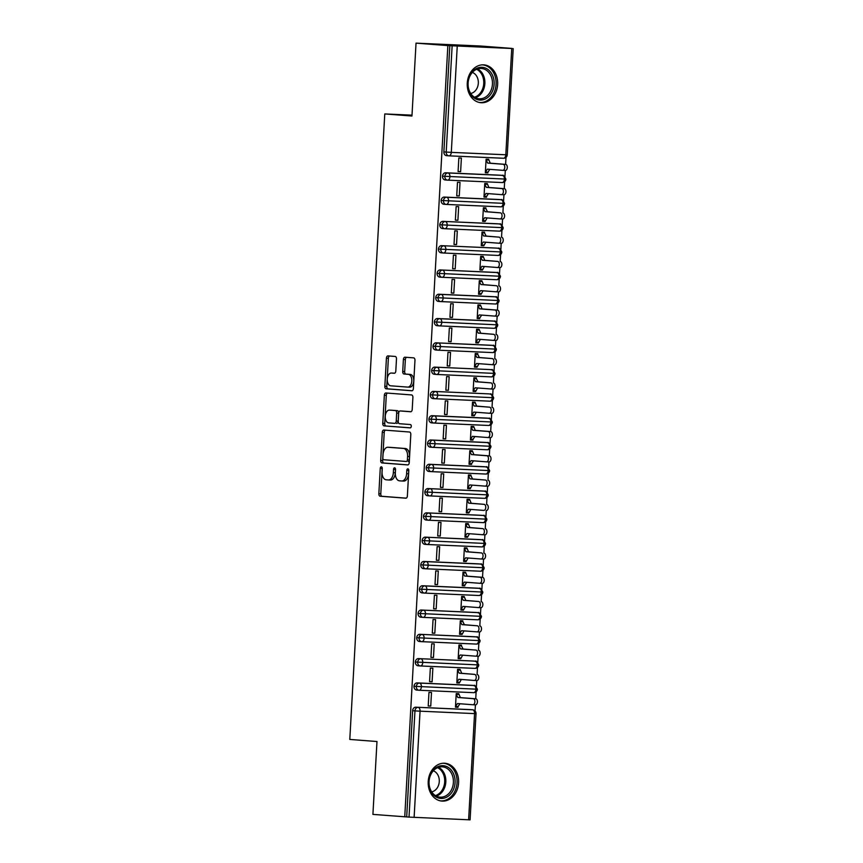 <?xml version="1.0" encoding="UTF-8"?>
<svg xmlns="http://www.w3.org/2000/svg" width="863" height="863" viewBox="0 0 863 863"><rect width="100%" height="100%" fill="white"/><g stroke="black" fill="none" stroke-linecap="round" stroke-linejoin="round"><path stroke-width="1.29" d="M381.349 466.797A1.672 1.003 -87.5 0 0 381.327 466.797A1.672 1.003 -87.5 0 0 380.259 468.393L378.846 493.722A2.384 1.435 -87.5 0 0 380.141 496.225L405.826 498.188A2.384 1.435 -87.5 0 0 405.847 498.188A2.384 1.435 -87.5 0 0 407.379 495.912L408.803 470.572A1.672 1.003 -87.5 0 0 407.897 468.836A1.672 1.003 -87.5 0 0 407.875 468.836A1.672 1.003 -87.5 0 0 406.797 470.421L406.613 473.701A7.638 4.574 -87.5 0 1 401.716 480.993A7.638 4.574 -87.5 0 1 401.629 480.982L399.483 480.82A7.638 4.574 -87.5 0 1 395.34 472.838L395.524 469.558A1.672 1.003 -87.5 0 0 394.618 467.822A1.672 1.003 -87.5 0 0 394.607 467.811A1.672 1.003 -87.5 0 0 393.528 469.407L393.345 472.687A7.638 4.574 -87.5 0 1 388.436 479.968A7.638 4.574 -87.5 0 1 388.35 479.968L386.214 479.806A7.638 4.574 -87.5 0 1 382.072 471.824L382.255 468.544A1.672 1.003 -87.5 0 0 381.349 466.797M382.244 468.124A1.672 1.003 -87.5 0 0 382.201 468.48L380.788 493.809A2.384 1.435 -87.5 0 0 382.082 496.311L406.149 498.145M408.792 470.152A1.672 1.003 -87.5 0 0 408.749 470.508L408.566 473.787L406.613 473.701M395.524 469.138A1.672 1.003 -87.5 0 0 395.481 469.494L395.297 472.773L393.345 472.687M497.638 84.466A18.975 15.2 -85.6 0 1 481.004 102.719A18.975 15.2 -85.6 0 1 467.271 83.118A18.975 15.2 -85.6 0 1 483.895 64.865A18.975 15.2 -85.6 0 1 497.638 84.466M458.587 782.838A18.975 15.2 -85.6 0 1 441.953 801.091A18.975 15.2 -85.6 0 1 428.221 781.49A18.975 15.2 -85.6 0 1 444.855 763.248A18.975 15.2 -85.6 0 1 458.587 782.838M396.484 358.943A2.384 1.435 -87.5 0 0 395.189 356.451L387.983 355.901A2.384 1.435 -87.5 0 0 387.951 355.901A2.384 1.435 -87.5 0 0 386.419 358.177L384.844 386.311A2.384 1.435 -87.5 0 0 386.139 388.803L411.824 390.766A2.384 1.435 -87.5 0 0 411.856 390.777A2.384 1.435 -87.5 0 0 413.388 388.501L414.963 360.356A2.384 1.435 -87.5 0 0 413.668 357.865L404.963 357.206A2.384 1.435 -87.5 0 0 404.93 357.196A2.384 1.435 -87.5 0 0 403.399 359.472L402.73 371.522A2.384 1.435 -87.5 0 0 404.024 374.013L408.339 374.337A6.386 3.83 -87.5 0 1 411.802 380.95A6.386 3.83 -87.5 0 1 407.703 387.099A6.386 3.83 -87.5 0 1 407.627 387.099L390.712 385.804A6.386 3.83 -87.5 0 1 387.25 379.191A6.386 3.83 -87.5 0 1 391.36 373.043A6.386 3.83 -87.5 0 1 391.424 373.043L394.251 373.258A2.384 1.435 -87.5 0 0 394.272 373.269A2.384 1.435 -87.5 0 0 395.804 370.993L396.484 358.943M404.747 816.83L447.865 45.588L416.031 43.15L411.953 116.02L384.769 113.938L349.795 739.44L376.98 741.522L372.913 814.392L409.019 817.099L414.963 710.885L412.633 710.702L406.689 816.916M383.83 430.054A2.384 1.435 -87.5 0 0 383.808 430.054A2.384 1.435 -87.5 0 0 382.277 432.331L380.702 460.464A2.384 1.435 -87.5 0 0 381.996 462.956L407.681 464.92A2.384 1.435 -87.5 0 0 407.714 464.93A2.384 1.435 -87.5 0 0 409.245 462.654L410.81 434.51A2.384 1.435 -87.5 0 0 409.526 432.018L383.83 430.054M382.773 423.388L384.348 395.254A2.384 1.435 -87.5 0 1 385.88 392.978A2.384 1.435 -87.5 0 1 385.912 392.978L411.597 394.941A2.384 1.435 -87.5 0 1 412.892 397.433L412.212 409.483A2.384 1.435 -87.5 0 1 410.68 411.759A2.384 1.435 -87.5 0 0 410.68 411.759L400.238 410.961A2.384 1.435 -87.5 0 0 400.205 410.95A2.384 1.435 -87.5 0 0 398.674 413.237L398.231 421.22A2.384 1.435 -87.5 0 0 399.526 423.711L410.367 424.542A1.672 1.003 -87.5 0 1 411.273 426.268A1.672 1.003 -87.5 0 1 410.205 427.886A1.672 1.003 -87.5 0 0 410.205 427.886L384.067 425.88A2.384 1.435 -87.5 0 1 382.773 423.388L384.725 423.474L386.29 395.34L384.348 395.254M412.007 115.157L384.769 113.938M468.62 819.818L474.553 713.604L476.02 713.636L470.087 819.85L409.019 817.099M447.865 45.588L512.093 48.501M416.031 43.15L480.26 45.998L512.093 48.436M506.009 157.368L505.621 164.369M505.653 164.38L490.238 163.193L488.631 159.288L486.106 159.18L485.34 172.783L487.875 172.891L487.908 172.169L485.384 172.05L487.368 169.159L502.784 170.335A3.042 1.823 -87.5 0 0 502.816 170.335A3.042 1.823 -87.5 0 0 504.769 167.411A3.042 1.823 -87.5 0 0 503.118 164.261L505.653 164.38A3.042 1.823 92.5 0 1 507.293 167.519A3.042 1.823 92.5 0 1 505.34 170.453A3.042 1.823 92.5 0 1 505.308 170.443L504.931 176.548M504.65 181.662L504.262 188.663M504.294 188.663L488.879 187.487L487.271 183.582L484.747 183.474L483.981 197.077L486.516 197.185L486.549 196.462L484.024 196.343L486.009 193.452L501.425 194.628A3.042 1.823 -87.5 0 0 501.457 194.628A3.042 1.823 -87.5 0 0 503.409 191.705A3.042 1.823 -87.5 0 0 501.759 188.555L504.294 188.663A3.042 1.823 92.5 0 1 505.945 191.813A3.042 1.823 92.5 0 1 503.981 194.736A3.042 1.823 92.5 0 1 503.949 194.736L503.582 200.842M503.291 205.955L502.902 212.956A3.042 1.823 92.5 0 1 504.585 216.106A3.042 1.823 92.5 0 1 502.633 219.029A3.042 1.823 92.5 0 1 502.59 219.029L500.13 218.922A3.042 1.823 -87.5 0 0 502.05 215.987A3.042 1.823 -87.5 0 0 500.4 212.848L484.995 211.662L483.345 208.49L485.88 208.598L485.912 207.875L483.388 207.756L482.622 221.359L485.157 221.478L487.131 217.929M502.557 219.029L502.223 225.124M501.932 230.248L501.543 237.249A3.042 1.823 92.5 0 1 503.226 240.399A3.042 1.823 92.5 0 1 501.274 243.323A3.042 1.823 92.5 0 1 501.23 243.323L498.771 243.215A3.042 1.823 -87.5 0 0 500.691 240.281A3.042 1.823 -87.5 0 0 499.041 237.142L483.636 235.955L481.986 232.783L484.521 232.891L484.553 232.169L482.029 232.05L481.263 245.653L483.798 245.772L485.772 242.223M501.198 243.323L500.864 249.418M500.572 254.542L500.184 261.532M499.85 267.616L499.504 273.711M499.213 278.825L498.825 285.826M498.49 291.899L498.145 298.005M497.854 303.118L497.466 310.119M497.498 310.119L482.093 308.943L480.486 305.038L477.951 304.93L477.196 318.533L479.72 318.641L479.763 317.908L477.228 317.8L479.224 314.909L494.628 316.085A3.042 1.823 -87.5 0 0 494.661 316.085A3.042 1.823 -87.5 0 0 496.613 313.161A3.042 1.823 -87.5 0 0 494.974 310.011L497.498 310.119A3.042 1.823 92.5 0 1 499.148 313.269A3.042 1.823 92.5 0 1 497.196 316.192A3.042 1.823 92.5 0 1 497.164 316.192L496.786 322.298M496.505 327.411L496.106 334.413A3.042 1.823 92.5 0 1 497.789 337.562A3.042 1.823 92.5 0 1 495.837 340.486A3.042 1.823 92.5 0 1 495.804 340.486L495.427 346.581M495.146 351.705L494.747 358.706A3.042 1.823 92.5 0 1 496.43 361.856A3.042 1.823 92.5 0 1 494.477 364.779A3.042 1.823 92.5 0 1 494.445 364.779L491.986 364.671A3.042 1.823 -87.5 0 0 493.906 361.737A3.042 1.823 -87.5 0 0 492.255 358.587L476.84 357.411L475.2 354.24L477.724 354.348L477.768 353.625L475.233 353.506L474.477 367.109L477.002 367.228L478.987 363.679M494.413 364.779L494.068 370.874M493.787 375.998L493.399 382.989A3.042 1.823 92.5 0 1 495.071 386.139A3.042 1.823 92.5 0 1 493.118 389.073A3.042 1.823 92.5 0 1 493.086 389.073L490.626 388.965A3.042 1.823 -87.5 0 0 492.546 386.031A3.042 1.823 -87.5 0 0 490.896 382.881L475.481 381.705L473.841 378.533L476.365 378.641L476.408 377.908L473.884 377.8L473.118 391.403L475.653 391.511L477.627 387.962M493.053 389.073L492.708 395.168M492.428 400.281L492.039 407.282M491.694 413.355L491.36 419.461M491.069 424.574L490.68 431.576M490.713 431.576L475.297 430.4L473.69 426.495L471.166 426.387L470.4 439.99L472.935 440.098L472.978 439.364L470.443 439.256L472.428 436.354L487.843 437.541A3.042 1.823 -87.5 0 0 487.875 437.541A3.042 1.823 -87.5 0 0 489.828 434.618A3.042 1.823 -87.5 0 0 488.178 431.468L490.713 431.576A3.042 1.823 92.5 0 1 492.363 434.725A3.042 1.823 92.5 0 1 490.4 437.649A3.042 1.823 92.5 0 1 490.367 437.649L490.001 443.755M489.709 448.868L489.321 455.869M489.353 455.869L473.938 454.693L472.331 450.788L469.806 450.669L469.041 464.272L471.576 464.391L471.619 463.658L469.084 463.55L471.069 460.648L486.484 461.834A3.042 1.823 -87.5 0 0 486.516 461.834A3.042 1.823 -87.5 0 0 488.469 458.9A3.042 1.823 -87.5 0 0 486.818 455.761L489.353 455.869A3.042 1.823 92.5 0 1 491.004 459.019A3.042 1.823 92.5 0 1 489.051 461.942A3.042 1.823 92.5 0 1 489.008 461.942L488.641 468.037M488.35 473.161L487.962 480.162A3.042 1.823 92.5 0 1 489.645 483.312A3.042 1.823 92.5 0 1 487.692 486.236A3.042 1.823 92.5 0 1 487.649 486.236L485.189 486.128A3.042 1.823 -87.5 0 0 487.11 483.194A3.042 1.823 -87.5 0 0 485.459 480.044L470.055 478.868L468.404 475.696L470.939 475.804L470.971 475.082L468.447 474.963L467.681 488.566L470.216 488.685L472.19 485.135M487.617 486.236L487.282 492.331M486.991 497.455L486.603 504.445M486.268 510.529L485.923 516.624M485.632 521.737L485.243 528.739M484.909 534.812L484.564 540.918M484.283 546.031L483.884 553.032M483.55 559.105L483.204 565.211M482.924 570.324L482.525 577.325M482.557 577.325L467.153 576.15L465.545 572.245L463.01 572.126L462.255 585.729L464.779 585.848L464.823 585.114L462.298 585.006L464.283 582.104L479.688 583.291A3.042 1.823 -87.5 0 0 479.731 583.291A3.042 1.823 -87.5 0 0 481.683 580.357A3.042 1.823 -87.5 0 0 480.033 577.218L482.557 577.325A3.042 1.823 92.5 0 1 484.208 580.475A3.042 1.823 92.5 0 1 482.255 583.399A3.042 1.823 92.5 0 1 482.223 583.399L481.845 589.494M481.565 594.618L481.166 601.619A3.042 1.823 92.5 0 1 482.849 604.769A3.042 1.823 92.5 0 1 480.896 607.692A3.042 1.823 92.5 0 1 480.864 607.692L480.486 613.787M480.206 618.911L479.817 625.902A3.042 1.823 92.5 0 1 481.489 629.051A3.042 1.823 92.5 0 1 479.537 631.986A3.042 1.823 92.5 0 1 479.504 631.986L477.045 631.867A3.042 1.823 -87.5 0 0 478.965 628.944A3.042 1.823 -87.5 0 0 477.315 625.794L461.899 624.618L460.259 621.446L462.784 621.554L462.827 620.821L460.303 620.713L459.537 634.316L462.072 634.424L464.046 630.875M479.472 631.986L479.127 638.081M478.846 643.194L478.458 650.195A3.042 1.823 92.5 0 1 480.141 653.345A3.042 1.823 92.5 0 1 478.178 656.279A3.042 1.823 92.5 0 1 478.145 656.268L475.686 656.16A3.042 1.823 -87.5 0 0 477.606 653.237A3.042 1.823 -87.5 0 0 475.955 650.087L460.551 648.911L458.9 645.729L461.425 645.848L461.468 645.114L458.943 645.006L458.177 658.609L460.713 658.717L462.687 655.168M478.113 656.268L477.778 662.374M477.487 667.487L477.099 674.488M476.754 680.562L476.419 686.668M476.128 691.781L475.74 698.782M475.772 698.782L460.357 697.606L458.749 693.701L456.225 693.582L455.459 707.185L457.994 707.304L458.037 706.57L455.502 706.463L457.487 703.561L472.902 704.747A3.042 1.823 -87.5 0 0 472.935 704.747A3.042 1.823 -87.5 0 0 474.887 701.813A3.042 1.823 -87.5 0 0 473.237 698.674L475.772 698.782A3.042 1.823 92.5 0 1 477.422 701.932A3.042 1.823 92.5 0 1 475.47 704.855A3.042 1.823 92.5 0 1 475.427 704.855L475.06 710.961M457.994 707.304L455.47 707.11M430.745 706.096L428.21 705.977L428.976 692.374L431.5 692.493L430.745 706.096L428.221 705.902M449.817 45.674L443.873 151.888L446.203 152.061L452.136 45.847M448.771 155.825L446.592 155.664A3.646 2.923 -85.6 0 1 446.516 155.653A3.646 2.923 -85.6 0 1 443.873 151.888M412.633 710.702A3.646 2.923 -85.6 0 1 415.75 707.196L470.259 709.613A3.646 2.923 -85.6 0 1 470.324 709.613A3.646 2.923 -85.6 0 1 470.4 709.623M447.412 180.119L445.232 179.946A3.646 2.923 -85.6 0 1 445.157 179.946A3.646 2.923 -85.6 0 1 442.514 176.181A3.646 2.923 -85.6 0 1 445.632 172.783L500.13 175.2A3.646 2.923 -85.6 0 1 500.206 175.211A3.646 2.923 -85.6 0 1 500.281 175.211M461.381 158.08L458.846 157.972L458.091 171.575L460.626 171.683L461.381 158.08M446.052 204.412L443.873 204.24A3.646 2.923 -85.6 0 1 443.798 204.24A3.646 2.923 -85.6 0 1 441.155 200.464A3.646 2.923 -85.6 0 1 444.272 197.077L498.771 199.493A3.646 2.923 -85.6 0 1 498.846 199.504A3.646 2.923 -85.6 0 1 498.922 199.504M460.022 182.373L457.498 182.266L456.732 195.869L459.267 195.977L460.022 182.373M444.693 228.695L442.514 228.533A3.646 2.923 -85.6 0 1 442.439 228.533A3.646 2.923 -85.6 0 1 439.796 224.758A3.646 2.923 -85.6 0 1 442.913 221.37L497.422 223.787A3.646 2.923 -85.6 0 1 497.498 223.787A3.646 2.923 -85.6 0 1 497.563 223.797M458.663 206.667L456.139 206.548L455.373 220.151L457.908 220.27L458.663 206.667M443.334 252.988L441.155 252.827A3.646 2.923 -85.6 0 1 441.079 252.816A3.646 2.923 -85.6 0 1 438.447 249.051A3.646 2.923 -85.6 0 1 441.554 245.664L496.063 248.08A3.646 2.923 -85.6 0 1 496.139 248.08A3.646 2.923 -85.6 0 1 496.214 248.091M457.304 230.96L454.779 230.842L454.014 244.445L456.549 244.563L457.304 230.96M441.975 277.282L439.796 277.12A3.646 2.923 -85.6 0 1 439.72 277.109A3.646 2.923 -85.6 0 1 437.088 273.344A3.646 2.923 -85.6 0 1 440.195 269.946L494.704 272.374A3.646 2.923 -85.6 0 1 494.779 272.374A3.646 2.923 -85.6 0 1 494.855 272.384M482.482 269.332L479.947 269.213L481.932 266.322L497.347 267.498A3.042 1.823 -87.5 0 0 497.379 267.498A3.042 1.823 -87.5 0 0 499.332 264.574A3.042 1.823 -87.5 0 0 497.681 261.424L484.801 260.356L483.204 256.451L480.669 256.343L479.904 269.946L482.439 270.054L484.413 266.505M455.944 255.243L453.42 255.135L452.654 268.738L455.189 268.846L455.944 255.243M440.615 301.575L438.436 301.403A3.646 2.923 -85.6 0 1 438.372 301.403A3.646 2.923 -85.6 0 1 435.729 297.638A3.646 2.923 -85.6 0 1 438.836 294.24L493.345 296.656A3.646 2.923 -85.6 0 1 493.42 296.667A3.646 2.923 -85.6 0 1 493.496 296.667M481.123 293.625L478.587 293.506L480.583 290.615L495.988 291.791A3.042 1.823 -87.5 0 0 496.02 291.791A3.042 1.823 -87.5 0 0 497.973 288.868A3.042 1.823 -87.5 0 0 496.333 285.718L483.453 284.65L481.845 280.745L479.31 280.637L478.555 294.24L481.079 294.348L483.053 290.799M454.596 279.536L452.061 279.429L451.306 293.032L453.83 293.14L454.596 279.536M439.256 325.869L437.088 325.696A3.646 2.923 -85.6 0 1 437.012 325.696A3.646 2.923 -85.6 0 1 434.369 321.921A3.646 2.923 -85.6 0 1 437.487 318.533L491.986 320.95A3.646 2.923 -85.6 0 1 492.061 320.96A3.646 2.923 -85.6 0 1 492.137 320.96M453.237 303.83L450.702 303.722L449.947 317.325L452.471 317.433L453.237 303.83M437.897 350.151L435.729 349.99A3.646 2.923 -85.6 0 1 435.653 349.99A3.646 2.923 -85.6 0 1 433.01 346.214A3.646 2.923 -85.6 0 1 436.128 342.827L490.626 345.243A3.646 2.923 -85.6 0 1 490.702 345.243A3.646 2.923 -85.6 0 1 490.777 345.254M478.404 342.201L475.88 342.093L477.865 339.191L493.269 340.378A3.042 1.823 -87.5 0 0 493.312 340.378A3.042 1.823 -87.5 0 0 495.265 337.444A3.042 1.823 -87.5 0 0 493.614 334.305L480.734 333.237L479.127 329.332L476.592 329.213L475.837 342.816L478.361 342.935L480.335 339.386M451.878 328.123L449.343 328.005L448.587 341.608L451.112 341.726L451.878 328.123M436.549 374.445L434.369 374.283A3.646 2.923 -85.6 0 1 434.294 374.272A3.646 2.923 -85.6 0 1 431.651 370.507A3.646 2.923 -85.6 0 1 434.769 367.12L489.267 369.537A3.646 2.923 -85.6 0 1 489.343 369.537A3.646 2.923 -85.6 0 1 489.418 369.547M450.518 352.417L447.983 352.298L447.228 365.901L449.752 366.02L450.518 352.417M435.189 398.738L433.01 398.577A3.646 2.923 -85.6 0 1 432.935 398.566A3.646 2.923 -85.6 0 1 430.292 394.801A3.646 2.923 -85.6 0 1 433.409 391.403L487.908 393.83A3.646 2.923 -85.6 0 1 487.983 393.83A3.646 2.923 -85.6 0 1 488.059 393.841M449.159 376.7L446.624 376.592L445.869 390.195L448.393 390.303L449.159 376.7M433.83 423.032L431.651 422.859A3.646 2.923 -85.6 0 1 431.576 422.859A3.646 2.923 -85.6 0 1 428.933 419.094A3.646 2.923 -85.6 0 1 432.05 415.696L486.549 418.113A3.646 2.923 -85.6 0 1 486.624 418.124A3.646 2.923 -85.6 0 1 486.7 418.124M474.326 415.081L471.802 414.963L473.787 412.072L489.202 413.248A3.042 1.823 -87.5 0 0 489.235 413.248A3.042 1.823 -87.5 0 0 491.187 410.324A3.042 1.823 -87.5 0 0 489.537 407.174L476.656 406.106L475.049 402.201L472.525 402.093L471.759 415.696L474.294 415.804L476.268 412.255M447.8 400.993L445.276 400.885L444.51 414.488L447.045 414.596L447.8 400.993M432.471 447.325L430.292 447.153A3.646 2.923 -85.6 0 1 430.216 447.153A3.646 2.923 -85.6 0 1 427.573 443.377A3.646 2.923 -85.6 0 1 430.691 439.99L485.2 442.406A3.646 2.923 -85.6 0 1 485.265 442.417A3.646 2.923 -85.6 0 1 485.34 442.417M446.441 425.286L443.916 425.179L443.151 438.782L445.686 438.889L446.441 425.286M431.112 471.608L428.933 471.446A3.646 2.923 -85.6 0 1 428.857 471.446A3.646 2.923 -85.6 0 1 426.214 467.67A3.646 2.923 -85.6 0 1 429.332 464.283L483.841 466.7A3.646 2.923 -85.6 0 1 483.916 466.7A3.646 2.923 -85.6 0 1 483.992 466.71M445.081 449.58L442.557 449.461L441.791 463.064L444.326 463.183L445.081 449.58M429.752 495.901L427.573 495.74A3.646 2.923 -85.6 0 1 427.498 495.729A3.646 2.923 -85.6 0 1 424.866 491.964A3.646 2.923 -85.6 0 1 427.972 488.577L482.482 490.993A3.646 2.923 -85.6 0 1 482.557 490.993A3.646 2.923 -85.6 0 1 482.633 491.004M443.722 473.873L441.198 473.755L440.432 487.358L442.967 487.476L443.722 473.873M428.393 520.195L426.214 520.033A3.646 2.923 -85.6 0 1 426.139 520.022A3.646 2.923 -85.6 0 1 423.506 516.257A3.646 2.923 -85.6 0 1 426.613 512.859L481.123 515.287A3.646 2.923 -85.6 0 1 481.198 515.287A3.646 2.923 -85.6 0 1 481.274 515.297M468.9 512.244L466.365 512.126L468.35 509.235L483.765 510.411A3.042 1.823 -87.5 0 0 483.798 510.411A3.042 1.823 -87.5 0 0 485.75 507.487A3.042 1.823 -87.5 0 0 484.1 504.337L471.23 503.269L469.623 499.364L467.088 499.256L466.333 512.859L468.857 512.967L470.831 509.418M442.374 498.156L439.839 498.048L439.073 511.651L441.608 511.759L442.374 498.156M427.034 544.488L424.866 544.316A3.646 2.923 -85.6 0 1 424.79 544.316A3.646 2.923 -85.6 0 1 422.147 540.551A3.646 2.923 -85.6 0 1 425.265 537.153L479.763 539.569A3.646 2.923 -85.6 0 1 479.839 539.58A3.646 2.923 -85.6 0 1 479.914 539.58M467.541 536.538L465.006 536.419L467.002 533.528L482.406 534.704A3.042 1.823 -87.5 0 0 482.439 534.704A3.042 1.823 -87.5 0 0 484.391 531.781A3.042 1.823 -87.5 0 0 482.751 528.631L469.871 527.563L468.264 523.658L465.729 523.55L464.974 537.153L467.498 537.261L469.472 533.712M441.015 522.449L438.48 522.342L437.724 535.945L440.249 536.052L441.015 522.449M425.675 568.782L423.506 568.609A3.646 2.923 -85.6 0 1 423.431 568.609A3.646 2.923 -85.6 0 1 420.788 564.834A3.646 2.923 -85.6 0 1 423.906 561.446L478.404 563.863A3.646 2.923 -85.6 0 1 478.48 563.873A3.646 2.923 -85.6 0 1 478.555 563.873M466.182 560.821L463.658 560.713L465.642 557.811L481.047 558.997A3.042 1.823 -87.5 0 0 481.079 558.997A3.042 1.823 -87.5 0 0 483.043 556.074A3.042 1.823 -87.5 0 0 481.392 552.924L468.512 551.856L466.905 547.951L464.37 547.843L463.614 561.446L466.139 561.554L468.113 558.005M439.655 546.743L437.12 546.624L436.365 560.227L438.889 560.346L439.655 546.743M424.326 593.064L422.147 592.903A3.646 2.923 -85.6 0 1 422.072 592.903A3.646 2.923 -85.6 0 1 419.429 589.127A3.646 2.923 -85.6 0 1 422.546 585.74L477.045 588.156A3.646 2.923 -85.6 0 1 477.12 588.156A3.646 2.923 -85.6 0 1 477.196 588.167M438.296 571.036L435.761 570.918L435.006 584.521L437.53 584.639L438.296 571.036M422.967 617.358L420.788 617.196A3.646 2.923 -85.6 0 1 420.713 617.185A3.646 2.923 -85.6 0 1 418.07 613.42A3.646 2.923 -85.6 0 1 421.187 610.022L475.686 612.45A3.646 2.923 -85.6 0 1 475.761 612.45A3.646 2.923 -85.6 0 1 475.837 612.46M463.463 609.407L460.939 609.3L462.924 606.398L478.329 607.574A3.042 1.823 -87.5 0 0 478.372 607.584A3.042 1.823 -87.5 0 0 480.324 604.65A3.042 1.823 -87.5 0 0 478.674 601.5L465.793 600.443L464.186 596.538L461.651 596.419L460.896 610.022L463.431 610.141L465.405 606.592M436.937 595.319L434.402 595.211L433.647 608.814L436.171 608.922L436.937 595.319M421.608 641.651L419.429 641.489A3.646 2.923 -85.6 0 1 419.353 641.479A3.646 2.923 -85.6 0 1 416.71 637.714A3.646 2.923 -85.6 0 1 419.828 634.316L474.326 636.732A3.646 2.923 -85.6 0 1 474.402 636.743A3.646 2.923 -85.6 0 1 474.477 636.754M435.578 619.612L433.043 619.505L432.287 633.108L434.823 633.215L435.578 619.612M420.249 665.945L418.07 665.772A3.646 2.923 -85.6 0 1 417.994 665.772A3.646 2.923 -85.6 0 1 415.351 662.007A3.646 2.923 -85.6 0 1 418.469 658.609L472.967 661.026A3.646 2.923 -85.6 0 1 473.043 661.036A3.646 2.923 -85.6 0 1 473.118 661.036M434.218 643.906L431.694 643.798L430.928 657.401L433.463 657.509L434.218 643.906M418.889 690.238L416.71 690.066A3.646 2.923 -85.6 0 1 416.635 690.066A3.646 2.923 -85.6 0 1 413.992 686.29A3.646 2.923 -85.6 0 1 417.109 682.903L471.619 685.319A3.646 2.923 -85.6 0 1 471.694 685.319A3.646 2.923 -85.6 0 1 471.759 685.33M459.396 682.277L456.861 682.169L458.846 679.267L474.262 680.454A3.042 1.823 -87.5 0 0 474.294 680.454A3.042 1.823 -87.5 0 0 476.247 677.52A3.042 1.823 -87.5 0 0 474.596 674.381L461.716 673.313L460.108 669.408L457.584 669.3L456.818 682.903L459.353 683.011L461.327 679.461M432.859 668.199L430.335 668.081L429.569 681.684L432.104 681.802L432.859 668.199M413.992 686.29L477.39 689.224A3.646 3.646 0 0 1 473.582 692.665A3.646 2.19 -87.5 0 0 475.923 689.192A3.646 2.19 -87.5 0 0 473.938 685.502L471.619 685.319M459.353 683.011L456.829 682.816M432.104 681.802L429.58 681.608M460.713 658.717L458.188 658.523M433.463 657.509L430.939 657.315M462.072 634.424L459.537 634.229M434.823 633.215L432.287 633.021M463.431 610.141L460.896 609.947M436.171 608.922L433.647 608.739M464.779 585.848L462.255 585.653M437.53 584.639L435.006 584.445M466.139 561.554L463.614 561.36M438.889 560.346L436.365 560.152M467.498 537.261L464.974 537.066M440.249 536.052L437.724 535.858M468.857 512.967L466.333 512.773M441.608 511.759L439.084 511.565M470.216 488.685L467.692 488.49M442.967 487.476L440.443 487.282M471.576 464.391L469.051 464.197M444.326 463.183L441.802 462.989M472.935 440.098L470.411 439.903M445.686 438.889L443.161 438.695M474.294 415.804L471.77 415.61M447.045 414.596L444.51 414.402M475.653 391.511L473.118 391.327M448.393 390.303L445.869 390.108M477.002 367.228L474.477 367.034M449.752 366.02L447.228 365.826M478.361 342.935L475.837 342.74M451.112 341.726L448.587 341.532M479.72 318.641L477.196 318.447M452.471 317.433L449.947 317.239M481.079 294.348L478.555 294.154M453.83 293.14L451.306 292.945M482.439 270.054L479.914 269.871M455.189 268.846L452.665 268.652M483.798 245.772L481.274 245.577M456.549 244.563L454.024 244.369M485.157 221.478L482.633 221.284M457.908 220.27L455.384 220.076M486.516 197.185L483.992 196.991M459.267 195.977L456.743 195.782M487.875 172.891L485.34 172.697M460.626 171.683L458.091 171.489M415.351 662.007L478.749 664.931A3.646 3.646 0 0 1 474.941 668.372L420.475 665.956M416.71 637.714L480.098 640.637A3.646 3.646 0 0 1 476.3 644.089A3.646 2.19 -87.5 0 0 478.641 640.605A3.646 2.19 -87.5 0 0 476.656 636.916L474.326 636.732M418.07 613.42L481.457 616.355A3.646 3.646 0 0 1 477.66 619.796A3.646 2.19 -87.5 0 0 480.001 616.311A3.646 2.19 -87.5 0 0 478.016 612.622L475.686 612.45M419.429 589.127L482.816 592.061A3.646 3.646 0 0 1 479.008 595.502A3.646 2.19 -87.5 0 0 481.36 592.018A3.646 2.19 -87.5 0 0 479.375 588.329L477.045 588.156M420.788 564.834L484.175 567.768A3.646 3.646 0 0 1 480.367 571.209A3.646 2.19 -87.5 0 0 482.708 567.735A3.646 2.19 -87.5 0 0 480.734 564.046L478.404 563.863M422.147 540.551L485.535 543.474A3.646 3.646 0 0 1 481.727 546.915A3.646 2.19 -87.5 0 0 484.067 543.442A3.646 2.19 -87.5 0 0 482.093 539.753L479.763 539.569M423.506 516.257L486.894 519.181A3.646 3.646 0 0 1 483.086 522.633A3.646 2.19 -87.5 0 0 485.427 519.148A3.646 2.19 -87.5 0 0 483.442 515.459L481.123 515.287M424.866 491.964L488.253 494.898A3.646 3.646 0 0 1 484.445 498.339A3.646 2.19 -87.5 0 0 486.786 494.855A3.646 2.19 -87.5 0 0 484.801 491.166L482.482 490.993M426.214 467.67L489.612 470.605A3.646 3.646 0 0 1 485.804 474.046A3.646 2.19 -87.5 0 0 488.145 470.562A3.646 2.19 -87.5 0 0 486.16 466.872L483.841 466.7M427.573 443.377L490.971 446.311A3.646 3.646 0 0 1 487.164 449.752A3.646 2.19 -87.5 0 0 489.504 446.279A3.646 2.19 -87.5 0 0 487.519 442.59L485.2 442.406M428.933 419.094L492.32 422.018A3.646 3.646 0 0 1 488.523 425.459A3.646 2.19 -87.5 0 0 490.864 421.985A3.646 2.19 -87.5 0 0 488.879 418.296L486.549 418.113M430.292 394.801L493.679 397.724A3.646 3.646 0 0 1 489.882 401.176L435.416 398.749M431.651 370.507L495.038 373.442A3.646 3.646 0 0 1 491.23 376.883L436.775 374.466M433.01 346.214L496.398 349.148A3.646 3.646 0 0 1 492.59 352.589A3.646 2.19 -87.5 0 0 494.931 349.105A3.646 2.19 -87.5 0 0 492.956 345.416L490.626 345.243M434.369 321.921L497.757 324.855A3.646 3.646 0 0 1 493.949 328.296A3.646 2.19 -87.5 0 0 496.29 324.822A3.646 2.19 -87.5 0 0 494.316 321.133L491.986 320.95M435.729 297.638L499.116 300.561A3.646 3.646 0 0 1 495.308 304.003A3.646 2.19 -87.5 0 0 497.649 300.529A3.646 2.19 -87.5 0 0 495.675 296.84L493.345 296.656M437.088 273.344L500.475 276.268A3.646 3.646 0 0 1 496.667 279.72A3.646 2.19 -87.5 0 0 499.008 276.236A3.646 2.19 -87.5 0 0 497.023 272.546L494.704 272.374M438.447 249.051L501.835 251.985A3.646 3.646 0 0 1 498.027 255.426L443.571 253.01M439.796 224.758L503.194 227.692A3.646 3.646 0 0 1 499.386 231.133A3.646 2.19 -87.5 0 0 501.727 227.649A3.646 2.19 -87.5 0 0 499.742 223.959L497.422 223.787M441.155 200.464L504.553 203.398A3.646 3.646 0 0 1 500.745 206.84A3.646 2.19 -87.5 0 0 503.086 203.366A3.646 2.19 -87.5 0 0 501.101 199.677L498.771 199.493M442.514 176.181L505.901 179.105A3.646 3.646 0 0 1 502.104 182.546A3.646 2.19 -87.5 0 0 504.445 179.073A3.646 2.19 -87.5 0 0 502.46 175.383L500.13 175.2M388.533 479.979L390.303 480.055A7.638 4.574 -87.5 0 0 390.389 480.055A7.638 4.574 -87.5 0 0 395.297 472.773M401.802 480.993L403.571 481.069A7.638 4.574 -87.5 0 0 403.657 481.079A7.638 4.574 -87.5 0 0 408.566 473.787M385.459 430.184A2.384 1.435 -87.5 0 0 384.218 432.417L382.643 460.551A2.384 1.435 -87.5 0 0 383.938 463.043L408.005 464.887M382.848 457.994A1.672 1.003 -87.5 0 0 383.755 459.742L406.3 461.468A1.672 1.003 -87.5 0 0 406.322 461.468A1.672 1.003 -87.5 0 0 407.39 459.871L407.584 456.419A7.638 4.574 -87.5 0 0 403.442 448.436L388.037 447.261A7.638 4.574 -87.5 0 0 387.94 447.25A7.638 4.574 -87.5 0 0 383.043 454.542L382.848 457.994M408.264 461.554L408.242 461.554A1.672 1.003 -87.5 0 0 408.264 461.554A1.672 1.003 -87.5 0 0 409.332 459.957L407.39 459.871M389.806 447.336A7.638 4.574 -87.5 0 1 389.893 447.336A7.638 4.574 -87.5 0 1 389.979 447.347L405.394 448.523A7.638 4.574 -87.5 0 1 409.526 456.505L409.332 459.957M387.53 393.107A2.384 1.435 -87.5 0 0 386.29 395.34M410.982 411.716L402.18 411.047A2.384 1.435 -87.5 0 0 402.158 411.036A2.384 1.435 -87.5 0 0 402.126 411.036M410.454 427.843L384.067 425.88M389.429 410.13A6.386 3.83 -87.5 0 0 389.353 410.13A6.386 3.83 -87.5 0 0 385.254 416.279A6.386 3.83 -87.5 0 0 388.717 422.881L394.671 423.345A2.384 1.435 -87.5 0 0 394.704 423.345A2.384 1.435 -87.5 0 0 396.236 421.068L396.678 413.075A2.384 1.435 -87.5 0 0 395.383 410.583L391.371 410.216A6.386 3.83 -87.5 0 0 391.306 410.216A6.386 3.83 -87.5 0 0 391.23 410.205M396.646 423.431L396.613 423.431A2.384 1.435 -87.5 0 0 396.646 423.431A2.384 1.435 -87.5 0 0 398.177 421.155L396.236 421.068M391.371 410.216L397.336 410.669A2.384 1.435 -87.5 0 1 398.63 413.161L398.177 421.155M384.725 423.474A2.384 1.435 -87.5 0 0 386.02 425.966M393.226 373.129A6.386 3.83 -87.5 0 1 393.301 373.129A6.386 3.83 -87.5 0 1 393.377 373.129L394.574 373.226M407.768 387.109L409.569 387.185A6.386 3.83 -87.5 0 0 409.645 387.185A6.386 3.83 -87.5 0 0 413.755 381.036A6.386 3.83 -87.5 0 0 410.281 374.423L408.339 374.337M406.581 357.325A2.384 1.435 -87.5 0 0 405.351 359.558L404.671 371.608A2.384 1.435 -87.5 0 0 405.966 374.1L410.281 374.423M389.601 356.031A2.384 1.435 -87.5 0 0 388.372 358.264L386.797 386.397A2.384 1.435 -87.5 0 0 388.091 388.889L412.158 390.734M473.237 698.674L457.832 697.487L456.182 694.316L458.717 694.424L456.193 694.23M458.037 706.57L459.968 703.755M460.357 697.606L457.832 697.487M477.131 674.488A3.042 1.823 92.5 0 1 478.782 677.638A3.042 1.823 92.5 0 1 476.829 680.562A3.042 1.823 92.5 0 1 476.786 680.562L474.326 680.454M474.596 674.381L459.192 673.194L457.541 670.022L460.076 670.141L457.541 669.947M461.716 673.313L459.192 673.194M460.745 657.994L458.221 657.876L460.206 654.985L475.621 656.16A3.042 1.823 -87.5 0 0 475.653 656.16L478.178 656.279M475.955 650.087L463.075 649.019L461.425 645.848L458.9 645.653M463.075 649.019L460.551 648.911M462.104 633.701L459.58 633.582L461.565 630.691L476.98 631.867A3.042 1.823 -87.5 0 0 477.012 631.867L479.537 631.986M477.315 625.794L464.434 624.726L462.784 621.554L460.259 621.36M464.434 624.726L461.899 624.618M478.674 601.5L463.258 600.324L461.619 597.153L464.143 597.261L461.619 597.067M465.793 600.443L463.258 600.324M455.092 782.644A16.429 13.15 -85.6 0 1 441.036 798.448A16.429 13.15 -85.6 0 1 428.814 781.468A16.429 13.15 -85.6 0 1 442.87 765.664A16.429 13.15 -85.6 0 1 455.092 782.644M429.062 781.457A15.21 12.179 94.4 0 0 440.065 797.164A15.21 12.179 94.4 0 0 453.388 782.536A15.21 12.179 94.4 0 0 442.385 766.84A15.21 12.179 94.4 0 0 429.062 781.457M431.694 791.867A10.831 8.673 94.4 0 0 439.278 781.576A10.831 8.673 94.4 0 0 433.302 770.799M440.227 800.832A18.857 15.092 94.4 0 0 440.518 800.853A18.857 15.092 94.4 0 0 457.034 782.73A18.857 15.092 94.4 0 0 443.388 763.259A18.857 15.092 94.4 0 0 443.107 763.237M494.132 84.261A16.429 13.15 -85.6 0 1 480.076 100.076A16.429 13.15 -85.6 0 1 467.865 83.096A16.429 13.15 -85.6 0 1 481.91 67.282A16.429 13.15 -85.6 0 1 494.132 84.261M468.102 83.085A15.21 12.179 94.4 0 0 479.105 98.792A15.21 12.179 94.4 0 0 492.439 84.164A15.21 12.179 94.4 0 0 481.435 68.468A15.21 12.179 94.4 0 0 468.102 83.085M470.734 93.495A10.831 8.673 94.4 0 0 478.318 83.204A10.831 8.673 94.4 0 0 472.352 72.427M479.558 102.481L479.299 102.47A18.857 15.092 94.4 0 0 479.558 102.481A18.857 15.092 94.4 0 0 496.085 84.347A18.857 15.092 94.4 0 0 482.439 64.876A18.857 15.092 94.4 0 0 482.158 64.865M480.033 577.218L464.618 576.031L462.978 572.859L465.502 572.967L462.978 572.773M464.823 585.114L466.754 582.298M467.153 576.15L464.618 576.031M483.916 553.032A3.042 1.823 92.5 0 1 485.567 556.182A3.042 1.823 92.5 0 1 483.614 559.105A3.042 1.823 92.5 0 1 483.582 559.105L481.123 558.997M481.392 552.924L465.977 551.748L464.326 548.566L466.861 548.685L464.337 548.49M468.512 551.856L465.977 551.748M485.276 528.739A3.042 1.823 92.5 0 1 486.926 531.888A3.042 1.823 92.5 0 1 484.974 534.823A3.042 1.823 92.5 0 1 484.941 534.812L482.482 534.704M482.751 528.631L467.336 527.455L465.686 524.273L468.221 524.391L465.696 524.197M469.871 527.563L467.336 527.455M486.635 504.456A3.042 1.823 92.5 0 1 488.285 507.595A3.042 1.823 92.5 0 1 486.333 510.529A3.042 1.823 92.5 0 1 486.301 510.529L486.333 510.529M484.1 504.337L468.695 503.161L467.045 499.99L469.58 500.098L467.056 499.904M471.23 503.269L468.695 503.161M470.259 487.951L467.724 487.843L469.709 484.941L485.125 486.117A3.042 1.823 -87.5 0 0 485.157 486.128L487.692 486.236M485.459 480.044L472.579 478.987L470.939 475.804L468.415 475.61M472.579 478.987L470.055 478.868M486.818 455.761L471.414 454.574L469.763 451.403L472.298 451.511L469.763 451.317M471.619 463.658L473.55 460.842M473.938 454.693L471.414 454.574M488.178 431.468L472.773 430.292L471.122 427.109L473.647 427.228L471.122 427.034M472.978 439.364L474.909 436.549M475.297 430.4L472.773 430.292M492.072 407.282A3.042 1.823 92.5 0 1 493.712 410.432A3.042 1.823 92.5 0 1 491.759 413.366A3.042 1.823 92.5 0 1 491.727 413.355L489.267 413.248M489.537 407.174L474.132 405.998L472.482 402.816L475.006 402.935L472.482 402.741M476.656 406.106L474.132 405.998M475.686 390.788L473.161 390.669L475.146 387.778L490.551 388.954A3.042 1.823 -87.5 0 0 490.594 388.954L493.118 389.073M490.896 382.881L478.016 381.813L476.365 378.641L473.841 378.447M478.016 381.813L475.481 381.705M477.045 366.495L474.521 366.387L476.505 363.485L491.91 364.661A3.042 1.823 -87.5 0 0 491.953 364.671L494.477 364.779M492.255 358.587L479.375 357.53L477.724 354.348L475.2 354.154M479.375 357.53L476.84 357.411M493.614 334.305L478.199 333.118L476.559 329.946L479.084 330.054L476.559 329.86M480.734 333.237L478.199 333.118M494.974 310.011L479.558 308.835L477.908 305.653L480.443 305.772L477.919 305.578M479.763 317.908L481.694 315.092M482.093 308.943L479.558 308.835M498.857 285.836A3.042 1.823 92.5 0 1 500.508 288.976A3.042 1.823 92.5 0 1 498.555 291.91A3.042 1.823 92.5 0 1 498.523 291.899L496.063 291.791M496.333 285.718L480.918 284.542L479.267 281.36L481.802 281.478L479.278 281.284M483.453 284.65L480.918 284.542M500.216 261.543A3.042 1.823 92.5 0 1 501.867 264.682A3.042 1.823 92.5 0 1 499.914 267.616A3.042 1.823 92.5 0 1 499.882 267.616L497.412 267.508M497.681 261.424L482.277 260.248L480.626 257.077L483.161 257.185L480.637 256.991M484.801 260.356L482.277 260.248M483.841 245.038L481.306 244.93L483.291 242.028L498.706 243.204A3.042 1.823 -87.5 0 0 498.738 243.215L501.274 243.323M499.041 237.142L486.16 236.074L484.521 232.891L481.996 232.697M486.16 236.074L483.636 235.955M485.2 220.745L482.665 220.637L484.65 217.735L500.065 218.922A3.042 1.823 -87.5 0 0 500.098 218.922L502.633 219.029M500.4 212.848L487.519 211.78L485.88 208.598L483.345 208.404M487.519 211.78L484.995 211.662M501.759 188.555L486.354 187.379L484.704 184.197L487.228 184.315L484.704 184.121M486.549 196.462L488.49 193.636M488.879 187.487L486.354 187.379M503.118 164.261L487.703 163.085L486.063 159.903L488.587 160.022L486.063 159.828M487.908 172.169L489.85 169.342M490.238 163.193L487.703 163.085M382.201 468.48L380.259 468.393M408.749 470.508L406.797 470.421M395.481 469.494L393.528 469.407M415.75 707.196L472.579 709.785A3.646 2.19 -87.5 0 1 474.553 713.604L420.054 711.177L414.121 817.39M420.054 711.177L414.963 710.885A3.646 2.923 -85.6 0 1 418.08 707.369A3.646 2.19 -87.5 0 1 420.054 711.177M457.239 46.149L451.306 152.363L505.804 154.779L511.737 48.565M507.261 154.811A3.646 3.646 0 0 1 503.463 158.263L448.954 155.836A3.646 2.19 -87.5 0 1 448.911 155.836A3.646 2.923 -85.6 0 1 448.846 155.836A3.646 2.923 -85.6 0 1 446.203 152.061L451.306 152.363A3.646 2.19 -87.5 0 1 448.954 155.836L503.42 158.253A3.646 2.19 -87.5 0 0 503.463 158.263A3.646 2.19 -87.5 0 0 505.804 154.779L507.261 154.811L513.205 48.608M470.324 709.613L472.654 709.796A3.646 2.923 94.4 0 0 472.579 709.785L470.259 709.613M416.635 690.066L418.965 690.238A3.646 2.923 -85.6 0 0 419.04 690.249A3.646 2.19 -87.5 0 0 419.084 690.249L473.582 692.665A3.646 2.19 -87.5 0 1 473.539 692.665L419.127 690.249M417.109 682.903L419.44 683.075A3.646 2.923 -85.6 0 0 416.322 686.473A3.646 2.923 -85.6 0 0 418.965 690.238A3.646 3.646 0 0 0 419.084 690.249A3.646 2.19 -87.5 0 0 421.424 686.765A3.646 2.19 -87.5 0 0 419.44 683.075L473.938 685.502A3.646 2.923 94.4 0 1 474.014 685.502L471.694 685.319M418.469 658.609L472.967 661.026M419.353 641.479L421.683 641.662A3.646 2.923 -85.6 0 0 421.759 641.662A3.646 2.19 -87.5 0 0 421.791 641.662L476.3 644.089A3.646 2.19 -87.5 0 1 476.257 644.078L421.834 641.662M419.828 634.316L476.656 636.916A3.646 2.923 94.4 0 1 476.732 636.916L474.402 636.743M420.713 617.185L423.043 617.369A3.646 2.923 -85.6 0 0 423.107 617.369A3.646 2.19 -87.5 0 0 423.15 617.379L477.66 619.796A3.646 2.19 -87.5 0 1 477.617 619.785L423.194 617.379M421.187 610.022L478.016 612.622A3.646 2.923 94.4 0 1 478.091 612.633L475.761 612.45M422.546 585.74L424.866 585.912A3.646 2.19 -87.5 0 1 426.851 589.602A3.646 2.19 -87.5 0 1 424.51 593.086A3.646 2.923 -85.6 0 1 424.391 593.075A3.646 3.646 0 0 0 424.51 593.086A3.646 2.19 -87.5 0 0 424.51 593.086L479.008 595.502A3.646 2.19 -87.5 0 1 478.976 595.502L424.553 593.086M422.072 592.903L424.391 593.075A3.646 2.923 -85.6 0 1 421.759 589.31A3.646 2.923 -85.6 0 1 424.866 585.912L479.375 588.329A3.646 2.923 94.4 0 1 479.45 588.339L477.12 588.156M423.431 568.609L425.75 568.782A3.646 2.923 -85.6 0 0 425.826 568.793A3.646 2.19 -87.5 0 0 425.869 568.793L480.367 571.209A3.646 2.19 -87.5 0 1 480.324 571.209L425.912 568.793A3.646 2.19 -87.5 0 0 428.21 565.308A3.646 2.19 -87.5 0 0 426.236 561.619L480.734 564.046A3.646 2.923 94.4 0 1 480.81 564.046L478.48 563.873M423.906 561.446L426.225 561.619A3.646 2.923 -85.6 0 0 423.118 565.017A3.646 2.923 -85.6 0 0 425.75 568.782A3.646 3.646 0 0 0 425.869 568.793M424.79 544.316L427.109 544.488A3.646 2.923 -85.6 0 0 427.185 544.499A3.646 2.19 -87.5 0 0 427.228 544.499L481.727 546.915A3.646 2.19 -87.5 0 1 481.683 546.915L427.271 544.499M425.265 537.153L482.093 539.753A3.646 2.923 94.4 0 1 482.169 539.753L479.839 539.58M426.139 520.022L428.469 520.206A3.646 2.923 -85.6 0 0 428.544 520.206A3.646 2.19 -87.5 0 0 428.587 520.206L483.086 522.633A3.646 2.19 -87.5 0 1 483.043 522.622L428.631 520.206M426.613 512.859L483.442 515.459A3.646 2.923 94.4 0 1 483.517 515.459L481.198 515.287M427.498 495.729L429.828 495.912A3.646 2.923 -85.6 0 0 429.903 495.912A3.646 2.19 -87.5 0 0 429.947 495.923L484.445 498.339A3.646 2.19 -87.5 0 1 484.402 498.329L429.99 495.923M427.972 488.577L484.801 491.166A3.646 2.923 94.4 0 1 484.877 491.176L482.557 490.993M429.332 464.283L431.662 464.456A3.646 2.19 -87.5 0 1 433.647 468.145A3.646 2.19 -87.5 0 1 431.306 471.63A3.646 2.923 -85.6 0 1 431.187 471.619A3.646 3.646 0 0 0 431.306 471.63A3.646 2.19 -87.5 0 0 431.306 471.63L485.804 474.046A3.646 2.19 -87.5 0 1 485.761 474.046L431.349 471.63M428.857 471.446L431.187 471.619A3.646 2.923 -85.6 0 1 428.544 467.854A3.646 2.923 -85.6 0 1 431.662 464.456L486.16 466.872A3.646 2.923 94.4 0 1 486.236 466.883L483.916 466.7M430.216 447.153L432.546 447.325A3.646 2.923 -85.6 0 0 432.622 447.336A3.646 2.19 -87.5 0 0 432.665 447.336L487.164 449.752A3.646 2.19 -87.5 0 1 487.12 449.752L432.708 447.336A3.646 2.19 -87.5 0 0 435.006 443.852A3.646 2.19 -87.5 0 0 433.021 440.162L487.519 442.59A3.646 2.923 94.4 0 1 487.595 442.59L485.265 442.417M430.691 439.99L433.021 440.162A3.646 2.923 -85.6 0 0 429.903 443.56A3.646 2.923 -85.6 0 0 432.546 447.325A3.646 3.646 0 0 0 432.665 447.336M431.576 422.859L433.906 423.032A3.646 2.923 -85.6 0 0 433.981 423.043A3.646 2.19 -87.5 0 0 434.024 423.043L488.523 425.459A3.646 2.19 -87.5 0 1 488.48 425.459L434.057 423.043A3.646 2.19 -87.5 0 0 436.365 419.569A3.646 2.19 -87.5 0 0 434.38 415.88L488.879 418.296A3.646 2.923 94.4 0 1 488.954 418.296L486.624 418.124M432.05 415.696L434.38 415.88A3.646 2.923 -85.6 0 0 431.263 419.267A3.646 2.923 -85.6 0 0 433.906 423.032A3.646 3.646 0 0 0 434.024 423.043M433.409 391.403L487.908 393.83M434.769 367.12L489.267 369.537M435.653 349.99L437.973 350.162A3.646 2.923 -85.6 0 0 438.048 350.173A3.646 2.19 -87.5 0 0 438.091 350.173L492.59 352.589A3.646 2.19 -87.5 0 1 492.546 352.589L438.134 350.173M436.128 342.827L492.956 345.416A3.646 2.923 94.4 0 1 493.032 345.427L490.702 345.243M437.487 318.533L439.806 318.706A3.646 2.19 -87.5 0 1 441.791 322.395A3.646 2.19 -87.5 0 1 439.45 325.88A3.646 2.923 -85.6 0 1 439.332 325.869A3.646 3.646 0 0 0 439.45 325.88A3.646 2.19 -87.5 0 0 439.45 325.88L493.949 328.296A3.646 2.19 -87.5 0 1 493.906 328.296L439.494 325.88M437.012 325.696L439.332 325.869A3.646 2.923 -85.6 0 1 436.689 322.104A3.646 2.923 -85.6 0 1 439.806 318.706L494.316 321.133A3.646 2.923 94.4 0 1 494.391 321.133L492.061 320.96M438.372 301.403L440.691 301.586A3.646 2.923 -85.6 0 0 440.766 301.586A3.646 2.19 -87.5 0 0 440.81 301.586L495.308 304.003A3.646 2.19 -87.5 0 1 495.265 304.003L440.853 301.586A3.646 2.19 -87.5 0 0 443.151 298.113A3.646 2.19 -87.5 0 0 441.166 294.423L495.675 296.84A3.646 2.923 94.4 0 1 495.74 296.84L493.42 296.667M438.836 294.24L441.166 294.423A3.646 2.923 -85.6 0 0 438.048 297.811A3.646 2.923 -85.6 0 0 440.691 301.586A3.646 3.646 0 0 0 440.81 301.586M439.72 277.109L442.05 277.293A3.646 2.923 -85.6 0 0 442.126 277.293A3.646 2.19 -87.5 0 0 442.169 277.293L496.667 279.72A3.646 2.19 -87.5 0 1 496.624 279.709L442.212 277.293M440.195 269.946L497.023 272.546A3.646 2.923 94.4 0 1 497.099 272.546L494.779 272.374M441.554 245.664L496.063 248.08M442.439 228.533L444.769 228.706A3.646 2.923 -85.6 0 0 444.844 228.717A3.646 2.19 -87.5 0 0 444.887 228.717L499.386 231.133A3.646 2.19 -87.5 0 1 499.343 231.133L444.93 228.717M442.913 221.37L499.742 223.959A3.646 2.923 94.4 0 1 499.817 223.97L497.498 223.787M444.272 197.077L446.603 197.249A3.646 2.19 -87.5 0 1 448.587 200.939A3.646 2.19 -87.5 0 1 446.247 204.423A3.646 2.923 -85.6 0 1 446.128 204.412A3.646 3.646 0 0 0 446.247 204.423A3.646 2.19 -87.5 0 0 446.247 204.423L500.745 206.84A3.646 2.19 -87.5 0 1 500.702 206.84L446.279 204.423M443.798 204.24L446.128 204.412A3.646 2.923 -85.6 0 1 443.485 200.648A3.646 2.923 -85.6 0 1 446.603 197.249L501.101 199.677A3.646 2.923 94.4 0 1 501.176 199.677L498.846 199.504M445.632 172.783L447.962 172.967A3.646 2.19 -87.5 0 1 449.947 176.656A3.646 2.19 -87.5 0 1 447.595 180.13A3.646 2.923 -85.6 0 1 447.487 180.13A3.646 3.646 0 0 0 447.595 180.13A3.646 2.19 -87.5 0 0 447.595 180.13L502.104 182.546A3.646 2.19 -87.5 0 1 502.061 182.546L447.638 180.13M445.157 179.946L447.487 180.13A3.646 2.923 -85.6 0 1 444.844 176.354A3.646 2.923 -85.6 0 1 447.962 172.967L502.46 175.383A3.646 2.923 94.4 0 1 502.536 175.383L500.206 175.211M417.994 665.772L420.324 665.945A3.646 2.923 -85.6 0 0 420.4 665.956A3.646 2.19 -87.5 0 0 420.443 665.956L474.941 668.372A3.646 2.19 -87.5 0 0 474.941 668.372A3.646 2.19 -87.5 0 0 477.282 664.898A3.646 2.19 -87.5 0 0 475.297 661.209A3.646 2.923 94.4 0 1 475.373 661.209L473.043 661.036M420.443 665.956A3.646 2.19 -87.5 0 0 422.784 662.482A3.646 2.19 -87.5 0 0 420.799 658.793A3.646 2.923 -85.6 0 0 417.681 662.18A3.646 2.923 -85.6 0 0 420.324 665.945A3.646 3.646 0 0 0 420.443 665.956M421.791 641.662A3.646 2.19 -87.5 0 0 424.143 638.189A3.646 2.19 -87.5 0 0 422.158 634.499A3.646 2.923 -85.6 0 0 419.04 637.886A3.646 2.923 -85.6 0 0 421.683 641.662A3.646 3.646 0 0 0 421.791 641.662M423.15 617.379A3.646 2.19 -87.5 0 0 425.502 613.895A3.646 2.19 -87.5 0 0 423.517 610.206A3.646 2.923 -85.6 0 0 420.4 613.593A3.646 2.923 -85.6 0 0 423.043 617.369A3.646 3.646 0 0 0 423.15 617.379M427.228 544.499A3.646 2.19 -87.5 0 0 429.569 541.025A3.646 2.19 -87.5 0 0 427.584 537.336A3.646 2.923 -85.6 0 0 424.467 540.723A3.646 2.923 -85.6 0 0 427.109 544.488A3.646 3.646 0 0 0 427.228 544.499M428.587 520.206A3.646 2.19 -87.5 0 0 430.928 516.732A3.646 2.19 -87.5 0 0 428.943 513.043A3.646 2.923 -85.6 0 0 425.826 516.43A3.646 2.923 -85.6 0 0 428.469 520.206A3.646 3.646 0 0 0 428.587 520.206M429.947 495.923A3.646 2.19 -87.5 0 0 432.287 492.439A3.646 2.19 -87.5 0 0 430.303 488.749A3.646 2.923 -85.6 0 0 427.185 492.147A3.646 2.923 -85.6 0 0 429.828 495.912A3.646 3.646 0 0 0 429.947 495.923M432.935 398.566L435.265 398.749A3.646 2.923 -85.6 0 0 435.34 398.749A3.646 2.19 -87.5 0 0 435.373 398.749L489.882 401.176A3.646 2.19 -87.5 0 0 489.882 401.176A3.646 2.19 -87.5 0 0 492.223 397.692A3.646 2.19 -87.5 0 0 490.238 394.003A3.646 2.923 94.4 0 1 490.313 394.003L487.983 393.83M435.373 398.749A3.646 2.19 -87.5 0 0 437.724 395.276A3.646 2.19 -87.5 0 0 435.739 391.586A3.646 2.923 -85.6 0 0 432.622 394.974A3.646 2.923 -85.6 0 0 435.265 398.749A3.646 3.646 0 0 0 435.373 398.749M434.294 374.272L436.613 374.456A3.646 2.923 -85.6 0 0 436.689 374.456A3.646 2.19 -87.5 0 0 436.732 374.466L491.23 376.883A3.646 2.19 -87.5 0 0 491.23 376.883A3.646 2.19 -87.5 0 0 493.582 373.399A3.646 2.19 -87.5 0 0 491.597 369.709A3.646 2.923 94.4 0 1 491.673 369.72L489.343 369.537M436.732 374.466A3.646 2.19 -87.5 0 0 439.073 370.982A3.646 2.19 -87.5 0 0 437.099 367.293A3.646 2.923 -85.6 0 0 433.981 370.691A3.646 2.923 -85.6 0 0 436.613 374.456A3.646 3.646 0 0 0 436.732 374.466M438.091 350.173A3.646 2.19 -87.5 0 0 440.432 346.689A3.646 2.19 -87.5 0 0 438.458 342.999A3.646 2.923 -85.6 0 0 435.34 346.397A3.646 2.923 -85.6 0 0 437.973 350.162A3.646 3.646 0 0 0 438.091 350.173M442.169 277.293A3.646 2.19 -87.5 0 0 444.51 273.819A3.646 2.19 -87.5 0 0 442.525 270.13A3.646 2.923 -85.6 0 0 439.407 273.517A3.646 2.923 -85.6 0 0 442.05 277.293A3.646 3.646 0 0 0 442.169 277.293M441.079 252.816L443.409 252.999A3.646 2.923 -85.6 0 0 443.485 252.999A3.646 2.19 -87.5 0 0 443.528 253.01L498.027 255.426A3.646 2.19 -87.5 0 0 498.027 255.426A3.646 2.19 -87.5 0 0 500.367 251.942A3.646 2.19 -87.5 0 0 498.383 248.253A3.646 2.923 94.4 0 1 498.458 248.264L496.139 248.08M443.528 253.01A3.646 2.19 -87.5 0 0 445.869 249.526A3.646 2.19 -87.5 0 0 443.884 245.836A3.646 2.923 -85.6 0 0 440.766 249.234A3.646 2.923 -85.6 0 0 443.409 252.999A3.646 3.646 0 0 0 443.528 253.01M444.887 228.717A3.646 2.19 -87.5 0 0 447.228 225.232A3.646 2.19 -87.5 0 0 445.243 221.543A3.646 2.923 -85.6 0 0 442.126 224.941A3.646 2.923 -85.6 0 0 444.769 228.706A3.646 3.646 0 0 0 444.887 228.717M382.082 496.311L380.141 496.225M380.788 493.809L378.846 493.722M383.938 463.043L381.996 462.956M382.643 460.551L380.702 460.464M384.218 432.417L382.277 432.331M409.526 456.505L407.584 456.419M405.394 448.523L403.442 448.436M389.979 447.347L388.037 447.261M402.18 411.047L400.238 410.961L402.158 411.036M398.63 413.161L396.678 413.075M397.336 410.669L395.383 410.583M393.377 373.129L391.424 373.043M405.966 374.1L404.024 374.013M404.671 371.608L402.73 371.522M405.351 359.558L403.399 359.472M388.091 388.889L386.139 388.803M386.797 386.397L384.844 386.311M388.372 358.264L386.419 358.177M475.427 704.855L472.967 704.747M480.864 607.692L478.404 607.584M438.544 767.304A15.21 12.179 -85.6 0 1 445.815 781.964A15.21 12.179 -85.6 0 1 436.333 796.118M435.437 795.61A14.703 11.78 94.4 0 0 444.693 781.889A14.703 11.78 94.4 0 0 437.573 767.671M477.584 68.932A15.21 12.179 -85.6 0 1 484.866 83.592A15.21 12.179 -85.6 0 1 475.384 97.746M474.477 97.239A14.703 11.78 94.4 0 0 483.744 83.517A14.703 11.78 94.4 0 0 476.624 69.299M482.223 583.399L479.763 583.291M489.008 461.942L486.549 461.834M490.367 437.649L487.908 437.541M495.804 340.486L493.345 340.378M497.164 316.192L494.704 316.085M503.949 194.736L501.489 194.628M505.308 170.443L502.849 170.335M476.02 713.636A3.646 3.646 0 0 0 472.654 709.796M474.014 685.502C473.992 686.797 473.701 682.396 477.39 689.224M475.373 661.209C475.351 662.504 475.049 658.102 478.749 664.931M476.732 636.916C476.71 638.21 476.408 633.809 480.098 640.637M478.091 612.633C478.059 613.917 477.768 609.515 481.457 616.355M479.45 588.339C479.418 589.623 479.127 585.222 482.816 592.061M480.81 564.046C480.777 565.341 480.486 560.939 484.175 567.768M482.169 539.753C482.137 541.047 481.845 536.646 485.535 543.474M483.517 515.459C483.496 516.754 483.204 512.352 486.894 519.181M484.877 491.176C484.855 492.46 484.564 488.059 488.253 494.898M486.236 466.883C486.214 468.167 485.923 463.765 489.612 470.605M487.595 442.59C487.573 443.884 487.282 439.483 490.971 446.311M488.954 418.296C488.933 419.591 488.631 415.189 492.32 422.018M490.313 394.003C490.281 395.297 489.99 390.896 493.679 397.724M491.673 369.72C491.64 371.004 491.349 366.602 495.038 373.442M493.032 345.427C493 346.71 492.708 342.309 496.398 349.148M494.391 321.133C494.359 322.428 494.068 318.026 497.757 324.855M495.74 296.84C495.718 298.134 495.427 293.733 499.116 300.561M497.099 272.546C497.077 273.841 496.786 269.439 500.475 276.268M498.458 248.264C498.436 249.547 498.145 245.146 501.835 251.985M499.817 223.97C499.796 225.254 499.504 220.852 503.194 227.692M501.176 199.677C501.155 200.971 500.853 196.57 504.553 203.398M446.516 155.653L448.846 155.836A3.646 3.646 0 0 0 448.954 155.836M502.536 175.383C502.514 176.678 502.212 172.276 505.901 179.105M390.389 480.055L388.436 479.968M403.657 481.079L401.716 480.993M389.893 447.336L387.94 447.25M391.306 410.216L389.353 410.13M393.301 373.129L391.36 373.043M409.645 387.185L407.703 387.099M475.47 704.855L472.935 704.747M476.829 680.562L474.294 680.454M480.896 607.692L478.372 607.584M482.255 583.399L479.731 583.291M483.614 559.105L481.079 558.997M484.974 534.823L482.439 534.704M489.051 461.942L486.516 461.834M490.4 437.649L487.875 437.541M491.759 413.366L489.235 413.248M495.837 340.486L493.312 340.378M497.196 316.192L494.661 316.085M498.555 291.91L496.02 291.791M499.914 267.616L497.379 267.498M503.981 194.736L501.457 194.628M505.34 170.453L502.816 170.335"/></g></svg>
